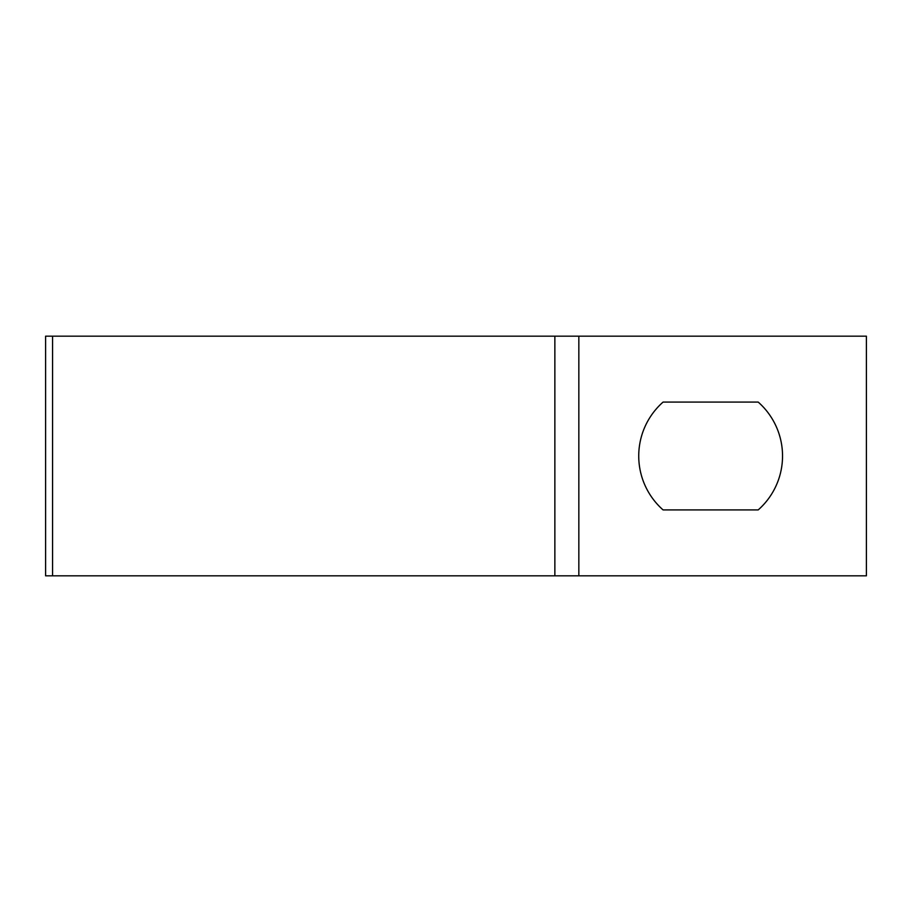 <?xml version="1.0" encoding="UTF-8"?>
<svg xmlns="http://www.w3.org/2000/svg" width="912" height="912" viewBox="0 0 912 912"><rect width="100%" height="100%" fill="white"/><g stroke="black" fill="none" stroke-linecap="round" stroke-linejoin="round"><path stroke-width="1.37" d="M52.577 575.825L554.861 575.825L554.861 336.175L554.861 575.825L866.4 575.825L866.4 336.175L45.6 336.175L45.6 575.825L52.577 575.825L52.577 336.175M758.191 509.922L663.081 509.922A71.888 71.888 0 0 1 663.081 402.078L758.191 402.078A71.888 71.888 0 0 1 758.191 509.922M578.835 575.825L578.835 336.175"/></g></svg>
